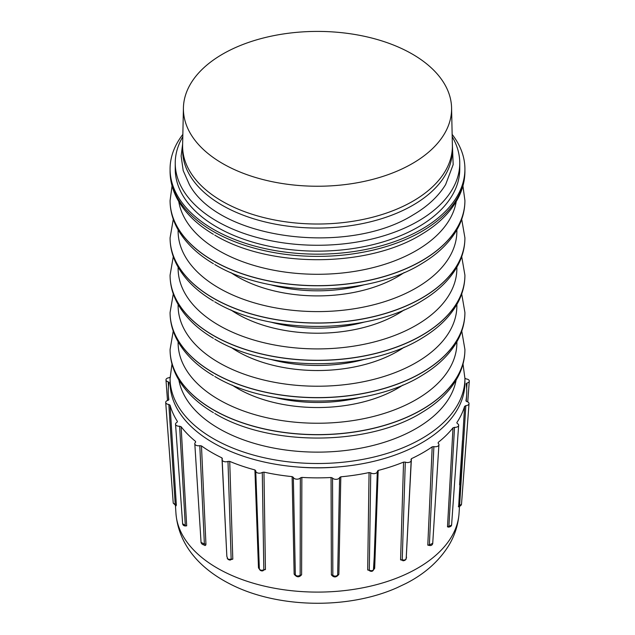 <?xml version="1.0" encoding="UTF-8"?>
<svg xmlns="http://www.w3.org/2000/svg" width="635" height="635" viewBox="0 0 635 635"><rect width="100%" height="100%" fill="white"/><g stroke="black" fill="none" stroke-linecap="round" stroke-linejoin="round"><path stroke-width="0.95" d="M337.233 467.011A131.937 76.176 180 0 1 297.759 467.011M213.257 442.849A147.423 85.114 180 0 1 170.077 382.667L170.077 378.397A147.423 85.114 0 0 0 213.257 438.579A147.423 85.114 0 0 0 373.912 457.033A147.423 85.114 0 0 0 464.915 378.397L464.915 382.667A147.423 85.114 180 0 1 373.912 461.296A147.423 85.114 180 0 1 213.257 442.849M182.848 134.398A147.423 85.114 0 0 0 170.077 169.053A147.423 85.114 0 0 0 213.257 229.235A147.423 85.114 0 0 0 421.743 229.235A147.423 85.114 0 0 0 464.915 169.053A147.423 85.114 0 0 0 452.144 134.398M459.756 163.139L459.756 169.013A142.256 82.129 180 0 1 418.092 227.092A142.256 82.129 180 0 1 263.057 244.896A142.256 82.129 180 0 1 175.236 169.013L175.236 163.139A142.256 82.129 0 0 0 216.908 221.21A142.256 82.129 0 0 0 418.092 221.21A142.256 82.129 0 0 0 459.756 163.139A142.256 82.129 0 0 0 452.199 136.715M182.801 136.715A142.256 82.129 0 0 0 175.236 163.139M452.39 146.145L452.39 150.177A134.89 77.875 180 0 1 369.118 222.123A134.89 77.875 180 0 1 222.115 205.248A134.89 77.875 180 0 1 182.61 150.177L182.61 146.145A134.89 77.875 0 0 0 222.115 201.208A134.89 77.875 0 0 0 369.118 218.091A134.89 77.875 0 0 0 452.39 146.145A134.89 77.875 0 0 0 452.374 145.185L451.58 107.871A134.088 77.414 0 0 0 412.313 54.086A134.088 77.414 0 0 0 266.946 37.124A134.088 77.414 0 0 0 183.42 107.871A134.088 77.414 0 0 0 222.679 163.568A134.088 77.414 0 0 0 369.578 180.165A134.088 77.414 0 0 0 451.58 107.871M183.42 107.871L182.618 145.185A134.89 77.875 0 0 0 182.61 146.145M177.419 421.465L176.943 422.434A3.683 2.127 -0 0 0 175.522 424.243A3.683 2.127 -0 0 0 179.61 426.228L181.118 426.728A149.265 86.177 0 0 0 195.54 441.381L195.516 442.389A3.683 2.127 -0 0 0 194.762 443.754A3.683 2.127 -0 0 0 199.795 445.651L201.47 445.913L205.938 544.235C205.78 545.703 205.041 545.894 203.74 544.806L203.517 544.639M168.854 399.574L167.957 400.383A3.683 2.127 0 0 0 165.695 402.455A3.683 2.127 0 0 0 168.831 404.447L170.061 405.154A149.265 86.177 0 0 0 177.427 421.465M169.061 382.667A149.265 86.177 0 0 0 168.339 394.891A149.265 86.177 0 0 0 168.854 399.518M170.402 377.039L169.156 377.738A3.683 2.127 0 0 0 165.965 379.897A3.683 2.127 0 0 0 168.18 381.794L169.061 382.524M466.146 383.746L467.042 383.008A3.683 2.127 0 0 0 469.305 381.103A3.683 2.127 0 0 0 466.161 378.944L464.939 378.23A149.265 86.177 0 0 0 464.915 378.19M438.182 443.325L438.237 442.365A149.265 86.177 0 0 0 453.001 427.831L454.533 427.339A3.683 2.127 0 0 0 458.676 425.363A3.683 2.127 0 0 0 457.287 423.569L456.843 422.6A149.265 86.177 0 0 0 464.59 406.344L465.836 405.646A3.683 2.127 0 0 0 469.027 403.654A3.683 2.127 0 0 0 466.812 401.59L465.947 400.725A149.265 86.177 0 0 0 466.661 394.891A149.265 86.177 0 0 0 466.146 383.873M263.977 472.138A149.265 86.177 0 0 0 292.116 476.615L293.33 477.337A3.683 2.127 0 0 0 296.474 479.155A3.683 2.127 0 0 0 300.355 477.901L301.863 477.401A149.265 86.177 0 0 0 331.049 477.512L332.542 478.028A3.683 2.127 0 0 0 336.399 479.322A3.683 2.127 0 0 0 339.582 477.528L340.812 476.814A149.265 86.177 0 0 0 369.062 472.567L370.737 472.845A3.683 2.127 -0 0 0 374.84 473.551A3.683 2.127 -0 0 0 377.333 471.543A3.683 2.127 -0 0 0 377.309 471.297L378.182 470.432A149.265 86.177 0 0 0 403.558 462.105L405.297 462.121A3.683 2.127 0 0 0 409.154 462.336A3.683 2.127 0 0 0 411.218 460.446A3.683 2.127 0 0 0 410.956 459.653L411.409 458.684A149.265 86.177 0 0 0 432.189 446.842L433.88 446.603A3.683 2.127 0 0 0 438.96 444.714A3.683 2.127 0 0 0 438.237 443.365M229.735 461.399A149.265 86.177 0 0 0 254.913 469.924L255.754 470.805A3.683 2.127 0 0 0 255.722 471.075A3.683 2.127 0 0 0 258.191 473.083A3.683 2.127 0 0 0 262.295 472.4L263.969 472.146L265.43 569.547L261.144 570.754M201.478 445.913A149.265 86.177 0 0 0 221.972 457.906L222.393 458.883A3.683 2.127 0 0 0 222.115 459.708A3.683 2.127 0 0 0 224.155 461.597A3.683 2.127 0 0 0 227.989 461.399L229.727 461.407L232.799 559.157L229.545 559.951M195.588 442.317L195.532 441.381L195.516 442.389M182.634 523.78L185.285 525.343L179.61 426.228M181.118 426.728L186.682 525.82L185.245 525.963M185.253 525.732L186.682 525.82M170.061 405.154L176.347 505.142L175.832 504.634M203.914 544.624L204.367 543.989L205.938 544.235M201.049 542.417L204.367 543.989L199.795 445.651M459.581 484.783L462.463 440.563M465.836 405.646L459.581 506.19L458.621 506.913L464.598 406.352M448.993 527.026L447.492 526.875L453.009 427.831M430.252 545.56L427.792 545.14L432.197 446.849M411.409 458.684L406.202 558.514M403.876 560.657L400.574 559.84L403.558 462.105M378.182 470.432L374.674 568.325L372.713 570.921M372.102 571.175L367.689 569.968L369.062 472.567M340.812 476.814L338.868 574.302C336.359 577.612 333.867 577.794 331.391 574.834L331.049 477.52M301.863 477.401L301.609 574.715C299.141 577.652 296.648 577.453 294.14 574.119L292.116 476.623M260.247 570.357L258.485 567.857L254.905 469.932M222.147 459.708L226.854 556.482L221.964 457.914M227.203 557.935C227.354 559.681 230.33 560.435 230.648 559.848L231.148 559.149C228.529 559.633 227.251 559.062 227.314 557.427L226.854 556.482M232.799 559.157L231.148 559.149L227.989 461.399M259.072 561.157L259.12 562.467M255.73 471.075L259.35 568.762L258.485 567.857M259.342 568.706C259.977 570.286 261.469 570.651 263.819 569.793L262.287 472.4M263.342 570.532L263.819 569.793L265.43 569.547M293.33 477.337L295.338 574.81L294.14 574.119M299.823 575.866L299.855 575.834C298.355 577.191 296.87 576.953 295.402 575.119L295.338 574.81C296.64 576.247 298.244 576.374 300.149 575.191L300.355 477.901M299.863 575.826L301.609 574.715M332.542 478.028L332.843 575.326L331.391 574.834M337.558 575.389L337.59 575.318C336.693 576.985 335.201 577.191 333.121 575.953L332.843 575.326C334.716 576.524 336.328 576.405 337.661 574.977L339.582 477.528M337.59 575.318L338.868 574.302M370.737 472.845L369.292 570.222L367.689 569.968M373.801 569.246C372.642 572.04 371.054 571.341 369.753 570.952L369.292 570.222C371.626 571.103 373.126 570.746 373.801 569.166L374.229 557.117M373.443 569.992L374.245 556.681M373.801 569.166L374.674 568.325M405.297 462.121L402.225 559.848L400.574 559.84M402.796 560.562L402.225 559.848C404.836 560.348 406.13 559.784 406.098 558.149L406.583 557.212M411.186 460.446L406.194 558.443M433.88 446.603L429.379 544.901L427.792 545.14M429.712 545.521L429.379 544.901L432.729 543.322M454.533 427.339L448.905 526.407L447.492 526.875M449.215 526.994L448.905 526.407L451.596 525.034L458.645 425.371M461.494 504.293L458.335 506.286M467.042 383.008L466.669 388.66M168.497 386.588L168.18 381.794M173.236 503.142L175.22 504.476L168.831 404.447M173.236 503.079L165.703 402.455M175.117 505.031L175.22 504.476L176.347 505.142M456.105 380.111A139.382 80.47 180 0 1 363.99 447.524A139.382 80.47 180 0 1 218.94 428.561A139.382 80.47 180 0 1 178.887 380.111M464.915 349.567A147.423 85.114 180 0 1 464.915 349.615A147.423 85.114 180 0 1 373.912 428.252A147.423 85.114 180 0 1 213.257 409.805A147.423 85.114 180 0 1 170.077 349.615A147.423 85.114 180 0 1 170.077 349.567M213.408 412.671L212.328 412.02C196.112 402.177 184.333 390.422 176.998 376.745C172.418 368.022 170.116 358.981 170.077 349.615L170.077 349.512A147.423 85.114 0 0 0 213.257 409.694A147.423 85.114 0 0 0 373.912 428.141A147.423 85.114 0 0 0 464.915 349.512L464.915 349.615C464.883 358.981 462.574 368.022 457.994 376.745C450.659 390.422 438.888 402.177 422.672 412.02C369.054 446.103 269.994 446.818 214.963 413.583L214.749 413.456M456.867 341.797A139.382 80.47 180 0 1 371.618 416.925A139.382 80.47 180 0 1 218.94 399.677A139.382 80.47 180 0 1 178.125 341.797M231.997 385A113.157 65.334 0 0 0 237.482 388.406A113.157 65.334 0 0 0 403.003 385M360.093 397.486A109.569 63.262 180 0 1 274.907 397.486M464.915 312.555A147.423 85.114 180 0 1 464.915 312.603A147.423 85.114 180 0 1 373.912 391.239A147.423 85.114 180 0 1 213.257 372.785A147.423 85.114 180 0 1 170.077 312.603A147.423 85.114 180 0 1 170.077 312.555M213.408 375.658L212.328 375.007C196.112 365.165 184.333 353.409 176.998 339.733C172.418 331.01 170.116 321.969 170.077 312.603L170.077 312.499A147.423 85.114 0 0 0 213.257 372.681A147.423 85.114 0 0 0 373.912 391.128A147.423 85.114 0 0 0 464.915 312.499L464.915 312.603C464.883 321.969 462.574 331.01 457.994 339.733C450.659 353.409 438.888 365.165 422.672 375.007C369.054 409.091 269.994 409.805 214.963 376.571L214.749 376.444M456.859 304.49A139.382 80.47 180 0 1 371.848 379.857A139.382 80.47 180 0 1 218.94 362.656A139.382 80.47 180 0 1 178.133 304.49M230.791 347.17A113.157 65.334 0 0 0 237.482 351.393A113.157 65.334 0 0 0 404.209 347.17M364.403 359.354A109.569 63.262 180 0 1 270.589 359.362M464.915 275.241A147.423 85.114 180 0 1 464.915 275.288A147.423 85.114 180 0 1 373.912 353.925A147.423 85.114 180 0 1 213.257 335.47A147.423 85.114 180 0 1 170.077 275.288A147.423 85.114 180 0 1 170.077 275.241M213.408 338.344L212.328 337.693C196.112 327.851 184.333 316.095 176.998 302.419C172.418 293.695 170.116 284.655 170.077 275.288L170.077 275.185A147.423 85.114 0 0 0 213.257 335.367A147.423 85.114 0 0 0 373.912 353.814A147.423 85.114 0 0 0 464.915 275.185L464.915 275.288C464.883 284.655 462.574 293.695 457.994 302.419C450.659 316.095 438.888 327.851 422.672 337.693C369.054 371.777 269.994 372.491 214.963 339.257L214.749 339.13M456.859 267.176A139.382 80.47 180 0 1 371.848 342.543A139.382 80.47 180 0 1 218.94 325.342A139.382 80.47 180 0 1 178.133 267.176M230.791 309.856A113.157 65.334 0 0 0 237.482 314.079A113.157 65.334 0 0 0 404.209 309.856M364.403 322.04A109.569 63.262 180 0 1 270.589 322.048M464.915 237.927A147.423 85.114 180 0 1 464.915 237.974A147.423 85.114 180 0 1 373.912 316.611A147.423 85.114 180 0 1 213.257 298.156A147.423 85.114 180 0 1 170.077 237.974A147.423 85.114 180 0 1 170.077 237.927M213.408 301.03L212.328 300.379C196.112 290.536 184.333 278.781 176.998 265.105C172.418 256.381 170.116 247.34 170.077 237.974L170.077 237.871A147.423 85.114 0 0 0 213.257 298.053A147.423 85.114 0 0 0 373.912 316.5A147.423 85.114 0 0 0 464.915 237.871L464.915 237.974C464.883 247.34 462.574 256.381 457.994 265.105C450.659 278.781 438.888 290.536 422.672 300.379C369.054 334.462 269.994 335.177 214.963 301.942L214.749 301.815M456.859 229.862A139.382 80.47 180 0 1 371.848 305.229A139.382 80.47 180 0 1 218.94 288.036A139.382 80.47 180 0 1 178.133 229.862M230.791 272.542A113.157 65.334 0 0 0 237.482 276.765A113.157 65.334 0 0 0 404.209 272.542M364.403 284.726A109.569 63.262 180 0 1 270.589 284.734M464.915 200.612A147.423 85.114 180 0 1 464.915 200.66A147.423 85.114 180 0 1 373.912 279.297A147.423 85.114 180 0 1 213.257 260.842A147.423 85.114 180 0 1 170.077 200.66A147.423 85.114 180 0 1 170.077 200.612M213.408 263.716L212.328 263.065C196.112 253.222 184.333 241.467 176.998 227.79C172.418 219.067 170.116 210.026 170.077 200.66L170.077 200.557A147.423 85.114 0 0 0 213.257 260.739A147.423 85.114 0 0 0 373.912 279.186A147.423 85.114 0 0 0 464.915 200.557L464.915 200.66C464.883 210.026 462.574 219.067 457.994 227.79C450.659 241.467 438.888 253.222 422.672 263.065C369.054 297.148 269.994 297.863 214.963 264.628L214.749 264.501M456.232 201.549A139.382 80.47 180 0 1 364.585 269.558A139.382 80.47 180 0 1 218.94 250.722A139.382 80.47 180 0 1 178.76 201.549M214.749 235.101L214.963 235.228C269.994 268.462 369.054 267.748 422.672 233.664C438.888 223.822 450.659 212.066 457.994 198.39C462.574 189.667 464.883 180.626 464.915 171.267A147.423 85.114 180 0 1 373.912 249.896A147.423 85.114 180 0 1 213.257 231.45A147.423 85.114 180 0 1 170.077 171.267L170.077 169.053M175.951 513.342C178.625 545.655 200.723 568.817 229.132 583.517C276.106 608.251 347.274 609.862 396.978 587.74L405.868 583.517C424.259 574.167 438.412 561.729 448.334 546.195C454.628 536.035 458.2 525.089 459.049 513.342A141.645 81.78 180 0 1 457.803 521.557A141.645 81.78 180 0 1 402.939 575.54A141.645 81.78 180 0 1 204.518 559.641A141.645 81.78 180 0 1 175.951 513.342L175.419 505.135M463.01 364.006L464.915 378.397M171.99 364.006L170.077 378.397M461.764 331.057L464.915 349.512M173.236 331.057L170.077 349.512M461.708 293.894L464.915 312.499M173.284 293.894L170.077 312.499M461.708 256.58L464.915 275.185M173.284 256.58L170.077 275.185M461.708 219.266L464.915 237.871M173.284 219.266L170.077 237.871M462.939 185.912L464.915 200.557M172.053 185.912L170.077 200.557M213.408 234.315L212.328 233.664C196.112 223.822 184.333 212.066 176.998 198.39C172.418 189.667 170.116 180.626 170.077 171.267M464.915 171.267L464.915 169.053M452.35 143.978L453.168 164.616L445.651 184.523C438.444 196.294 427.593 206.423 413.091 214.908C347.932 255.857 219.083 239.824 189.341 184.523L183.19 170.593L181.134 156.027L182.642 143.978M175.546 424.251L182.642 523.946C182.959 525.145 183.753 525.804 185.007 525.923M168.664 400.01L168.339 394.891M201.033 542.639C201.938 544.274 202.906 544.933 203.938 544.624L204.033 544.608M459.049 513.342L459.51 506.206M466.241 401.336L466.661 394.891M263.358 570.524C262.152 571.436 259.818 570.722 259.342 568.793M377.325 471.535L373.793 569.206M406.202 558.641C405.971 560.483 402.693 561.142 402.717 560.546L402.733 560.546M438.912 444.722L432.713 543.536M429.808 545.544C431.3 545.663 432.276 544.997 432.745 543.544M451.604 525.01C451.493 525.978 450.683 526.637 449.191 526.994L448.675 527.161L448.953 526.836M469.019 403.662L461.502 504.253C461.113 505.397 460.478 506.031 459.581 506.19M469.281 381.27L467.749 401.931M194.802 443.762L201.065 542.615M165.989 380.079L167.497 400.51M173.236 503.118L176.101 505.809L175.839 504.642"/></g></svg>
